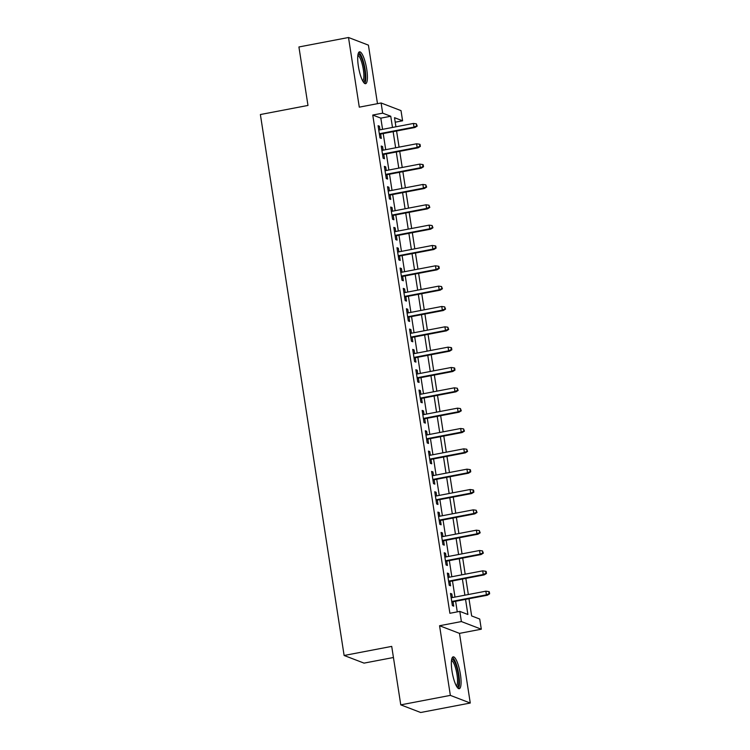 <?xml version="1.0" encoding="UTF-8"?>
<svg xmlns="http://www.w3.org/2000/svg" width="750" height="750" viewBox="0 0 750 750"><rect width="100%" height="100%" fill="white"/><g stroke="black" fill="none" stroke-linecap="round" stroke-linejoin="round"><path stroke-width="1.12" d="M460.416 674.381A16.219 3.863 79.2 0 0 453.169 656.841A16.219 3.863 79.2 0 0 452.016 671.156A16.219 3.863 79.2 0 0 459.262 688.697A16.219 3.863 79.2 0 0 460.416 674.381M366.75 69.375A16.219 3.863 79.2 0 0 359.513 51.834A16.219 3.863 79.2 0 0 358.359 66.15A16.219 3.863 79.2 0 0 365.597 83.691A16.219 3.863 79.2 0 0 366.75 69.375M468.984 598.734L471.647 615.938L479.728 619.041L481.303 629.203L461.381 621.562L459.806 611.391L467.887 614.494L465.544 599.391M459.488 633.375L439.566 625.734L450.356 695.381L400.772 704.859L420.684 712.5L470.269 703.031L459.488 633.375L481.303 629.203M393.441 657.506L364.041 663.122L344.119 655.481L260.381 114.534L307.978 105.441L298.922 46.969L348.506 37.5L359.288 107.156L381.103 102.984L401.016 110.625L402.591 120.797L394.519 117.694L395.925 126.788M377.484 103.678L368.419 45.141L348.506 37.5M395.212 122.203L402.591 120.797M450.356 695.381L470.269 703.031M452.4 597.572L451.837 593.953L450.487 593.438L452.381 605.634L453.722 606.15L453.047 601.772M449.25 577.238L448.688 573.609L447.347 573.094L449.231 585.3L450.581 585.816L449.897 581.438M446.1 556.903L445.538 553.275L444.197 552.759L446.081 564.966L447.431 565.481L446.747 561.103M442.95 536.569L442.387 532.941L441.047 532.425L442.931 544.622L444.281 545.147L443.606 540.769M439.8 516.225L439.247 512.606L437.897 512.091L439.791 524.288L441.131 524.803L440.456 520.434M436.659 495.891L436.097 492.272L434.747 491.747L436.641 503.953L437.981 504.469L437.306 500.091M433.509 475.556L432.947 471.928L431.597 471.412L433.491 483.619L434.831 484.134L434.156 479.756M430.359 455.222L429.797 451.594L428.456 451.078L430.341 463.284L431.691 463.8L431.006 459.422M427.209 434.887L426.647 431.259L425.306 430.744L427.191 442.941L428.541 443.456L427.866 439.088M424.059 414.544L423.506 410.925L422.156 410.409L424.041 422.606L425.391 423.122L424.716 418.753M420.919 394.209L420.356 390.591L419.006 390.066L420.9 402.272L422.241 402.787L421.566 398.409M417.769 373.875L417.206 370.247L415.856 369.731L417.75 381.938L419.091 382.453L418.416 378.075M414.619 353.541L414.056 349.913L412.716 349.397L414.6 361.603L415.95 362.119L415.266 357.741M411.469 333.197L410.906 329.578L409.566 329.062L411.45 341.259L412.8 341.775L412.125 337.406M408.319 312.863L407.756 309.244L406.416 308.728L408.3 320.925L409.65 321.441L408.975 317.062M405.178 292.528L404.616 288.9L403.266 288.384L405.159 300.591L406.5 301.106L405.825 296.728M402.028 272.194L401.466 268.566L400.116 268.05L402.009 280.256L403.35 280.772L402.675 276.394M398.878 251.859L398.316 248.231L396.975 247.716L398.859 259.913L400.209 260.438L399.525 256.059M395.728 231.516L395.166 227.897L393.825 227.381L395.709 239.578L397.059 240.094L396.375 235.725M392.578 211.181L392.016 207.562L390.675 207.037L392.559 219.244L393.909 219.759L393.234 215.381M389.428 190.847L388.875 187.219L387.525 186.703L389.419 198.909L390.759 199.425L390.084 195.047M386.288 170.512L385.725 166.884L384.375 166.369L386.269 178.575L387.609 179.091L386.934 174.713M383.137 150.178L382.575 146.55L381.225 146.034L383.119 158.231L384.459 158.747L383.784 154.378M382.566 129.347L380.831 118.144L372.759 115.05L449.897 613.284L459.806 611.391M457.266 611.878L455.625 601.284M454.978 597.084L452.484 580.95M451.828 576.741L449.334 560.606M448.678 556.406L446.184 540.272M445.538 536.072L443.034 519.938M442.387 515.737L439.884 499.603M439.237 495.403L436.744 479.269M436.088 475.059L433.594 458.925M432.938 454.725L430.444 438.591M429.797 434.391L427.294 418.256M426.647 414.056L424.144 397.922M423.497 393.722L420.994 377.578M420.347 373.378L417.853 357.244M417.197 353.044L414.703 336.909M414.047 332.709L411.553 316.575M410.906 312.375L408.403 296.241M407.756 292.031L405.253 275.897M404.606 271.697L402.113 255.563M401.456 251.363L398.962 235.228M398.306 231.028L395.812 214.894M395.166 210.694L392.662 194.559M392.016 190.35L389.513 174.216M388.866 170.016L386.372 153.881M385.716 149.681L383.222 133.547M379.988 129.834L379.425 126.216L378.084 125.7L379.969 137.897L381.319 138.412L380.634 134.034M439.566 625.734L461.381 621.562M372.759 115.05L382.678 113.156L381.103 102.984M400.772 704.859L391.716 646.388L344.119 655.481M396.581 130.997L399.075 147.131M399.722 151.331L402.225 167.466M402.872 171.666L405.375 187.8M406.022 192L408.516 208.134M409.172 212.344L411.666 228.478M412.322 232.678L414.816 248.812M415.463 253.012L417.966 269.147M418.612 273.347L421.116 289.481M421.762 293.681L424.266 309.816M424.913 314.025L427.406 330.159M428.062 334.359L430.556 350.494M431.212 354.694L433.706 370.828M434.353 375.028L436.856 391.163M437.503 395.363L440.006 411.506M440.653 415.706L443.147 431.841M443.803 436.041L446.297 452.175M446.953 456.375L449.447 472.509M450.094 476.709L452.597 492.844M453.244 497.053L455.747 513.188M456.394 517.388L458.888 533.522M459.544 537.722L462.037 553.856M462.694 558.056L465.188 574.191M465.834 578.391L468.337 594.525M392.484 127.453L390.75 116.25L382.678 113.156M464.897 595.191L462.394 579.056M461.747 574.847L459.253 558.713M458.597 554.513L456.103 538.378M455.447 534.178L452.953 518.044M452.306 513.844L449.803 497.709M449.156 493.509L446.653 477.366M446.006 473.166L443.503 457.031M442.856 452.831L440.363 436.697M439.706 432.497L437.213 416.363M436.556 412.162L434.062 396.028M433.416 391.819L430.912 375.684M430.266 371.484L427.762 355.35M427.116 351.15L424.622 335.016M423.966 330.816L421.472 314.681M420.816 310.481L418.322 294.347M417.675 290.138L415.172 274.003M414.525 269.803L412.022 253.669M411.375 249.469L408.881 233.334M408.225 229.134L405.731 213M405.075 208.791L402.581 192.656M401.934 188.456L399.431 172.322M398.784 168.122L396.281 151.988M395.634 147.787L393.131 131.653M380.831 118.144L390.75 116.25M378.197 126.45L379.425 126.216M381.347 146.784L382.575 146.55M384.497 167.119L385.725 166.884M387.638 187.453L388.875 187.219M390.787 207.797L392.016 207.562M393.938 228.131L395.166 227.897M397.087 248.466L398.316 248.231M400.238 268.8L401.466 268.566M403.387 289.134L404.616 288.9M406.528 309.478L407.756 309.244M409.678 329.812L410.906 329.578M412.828 350.147L414.056 349.913M415.978 370.481L417.206 370.247M419.128 390.825L420.356 390.591M422.269 411.159L423.506 410.925M425.419 431.494L426.647 431.259M428.569 451.828L429.797 451.594M431.719 472.162L432.947 471.928M434.869 492.506L436.097 492.272M438.009 512.841L439.247 512.606M441.159 533.175L442.387 532.941M444.309 553.509L445.538 553.275M447.459 573.853L448.688 573.609M450.609 594.188L451.837 593.953M379.406 134.278L414.975 127.481L414.009 127.106L379.322 133.734M416.672 125.888L417.206 126.094L416.363 123.853L416.672 125.888L414.009 127.106L413.438 123.45L378.759 130.069M414.975 127.481L417.206 126.094M416.363 123.853L413.438 123.45M358.003 54.422A14.034 3.347 -100.8 0 1 364.603 69.459A14.034 3.347 -100.8 0 1 363.244 81.834M362.691 80.897A12.994 3.094 79.2 0 0 363.337 69.544A12.994 3.094 79.2 0 0 357.844 55.491M364.669 83.447A16.116 3.834 79.2 0 0 365.138 69.666A16.116 3.834 79.2 0 0 358.744 52.397M451.669 659.428A14.034 3.347 -100.8 0 1 457.191 669.169A14.034 3.347 -100.8 0 1 458.287 685.659A14.034 3.347 -100.8 0 1 456.9 686.841M456.356 685.913A12.994 3.094 79.2 0 0 457.022 684.909A12.994 3.094 79.2 0 0 456.309 670.894A12.994 3.094 79.2 0 0 451.5 660.497M458.334 688.453A16.116 3.834 79.2 0 0 458.831 687.525A16.116 3.834 79.2 0 0 458.109 670.931A16.116 3.834 79.2 0 0 452.4 657.413M382.556 154.612L418.125 147.816L417.15 147.441L382.472 154.069M419.822 146.222L420.356 146.428L420.047 144.394L419.503 144.188L419.822 146.222L417.15 147.441L416.588 143.784L381.909 150.412M418.125 147.816L420.356 146.428M419.503 144.188L416.588 143.784M385.706 174.947L421.275 168.15L420.3 167.784L385.622 174.403M422.972 166.556L423.506 166.762L423.197 164.728L422.653 164.522L422.972 166.556L420.3 167.784L419.738 164.119L385.059 170.747M421.275 168.15L423.506 166.762M422.653 164.522L419.738 164.119M388.856 195.281L424.416 188.484L423.45 188.119L388.772 194.738M426.122 186.891L426.656 187.097L425.803 184.856L426.122 186.891L423.45 188.119L422.887 184.453L388.2 191.081M424.416 188.484L426.656 187.097M425.803 184.856L422.887 184.453M392.006 215.616L427.566 208.828L426.6 208.453L391.922 215.081M429.262 207.225L429.806 207.431L428.953 205.2L429.262 207.225L426.6 208.453L426.028 204.787L391.35 211.416M427.566 208.828L429.806 207.431M428.953 205.2L426.028 204.787M395.147 235.959L430.716 229.162L429.75 228.787L395.062 235.416M432.413 227.569L432.956 227.775L432.103 225.534L432.413 227.569L429.75 228.787L429.178 225.131L394.5 231.75M430.716 229.162L432.956 227.775M432.103 225.534L429.178 225.131M398.297 256.294L433.866 249.497L432.891 249.122L398.212 255.75M435.562 247.903L436.097 248.109L435.787 246.075L435.244 245.869L435.562 247.903L432.891 249.122L432.328 245.466L397.65 252.094M433.866 249.497L436.097 248.109M435.244 245.869L432.328 245.466M401.447 276.628L437.016 269.831L436.041 269.466L401.363 276.084M438.712 268.238L439.247 268.444L438.938 266.409L438.394 266.203L438.712 268.238L436.041 269.466L435.478 265.8L400.8 272.428M437.016 269.831L439.247 268.444M438.394 266.203L435.478 265.8M404.597 296.962L440.156 290.166L439.191 289.8L404.513 296.428M441.863 288.572L442.397 288.778L441.544 286.537L441.863 288.572L439.191 289.8L438.628 286.134L403.941 292.762M440.156 290.166L442.397 288.778M441.544 286.537L438.628 286.134M407.747 317.297L443.306 310.509L442.341 310.134L407.662 316.762M445.003 308.916L445.547 309.122L444.694 306.881L445.003 308.916L442.341 310.134L441.769 306.478L407.091 313.097M443.306 310.509L445.547 309.122M444.694 306.881L441.769 306.478M410.887 337.641L446.456 330.844L445.491 330.469L410.803 337.097M448.153 329.25L448.697 329.456L447.844 327.216L448.153 329.25L445.491 330.469L444.919 326.812L410.241 333.441M446.456 330.844L448.697 329.456M447.844 327.216L444.919 326.812M414.037 357.975L449.606 351.178L448.631 350.803L413.953 357.431M451.303 349.584L451.837 349.791L451.528 347.756L450.984 347.55L451.303 349.584L448.631 350.803L448.069 347.147L413.391 353.775M449.606 351.178L451.837 349.791M450.984 347.55L448.069 347.147M417.188 378.309L452.756 371.512L451.781 371.147L417.103 377.766M454.453 369.919L454.988 370.125L454.678 368.091L454.134 367.884L454.453 369.919L451.781 371.147L451.219 367.481L416.541 374.109M452.756 371.512L454.988 370.125M454.134 367.884L451.219 367.481M420.338 398.644L455.897 391.856L454.931 391.481L420.253 398.109M457.603 390.253L458.137 390.459L457.284 388.219L457.603 390.253L454.931 391.481L454.369 387.816L419.681 394.444M455.897 391.856L458.137 390.459M457.284 388.219L454.369 387.816M423.488 418.988L459.047 412.191L458.081 411.816L423.403 418.444M460.744 410.597L461.288 410.803L460.434 408.562L460.744 410.597L458.081 411.816L457.509 408.159L422.831 414.778M459.047 412.191L461.288 410.803M460.434 408.562L457.509 408.159M426.628 439.322L462.197 432.525L461.231 432.15L426.553 438.778M463.894 430.931L464.438 431.137L463.584 428.897L463.894 430.931L461.231 432.15L460.659 428.494L425.981 435.122M462.197 432.525L464.438 431.137M463.584 428.897L460.659 428.494M429.778 459.656L465.347 452.859L464.381 452.494L429.694 459.113M467.044 451.266L467.578 451.472L466.734 449.231L467.044 451.266L464.381 452.494L463.809 448.828L429.131 455.456M465.347 452.859L467.578 451.472M466.734 449.231L463.809 448.828M432.928 479.991L468.497 473.194L467.522 472.828L432.844 479.447M470.194 471.6L470.728 471.806L470.419 469.772L469.875 469.566L470.194 471.6L467.522 472.828L466.959 469.163L432.281 475.791M468.497 473.194L470.728 471.806M469.875 469.566L466.959 469.163M436.078 500.325L471.647 493.538L470.672 493.162L435.994 499.791M473.344 491.934L473.878 492.15L473.569 490.116L473.025 489.909L473.344 491.934L470.672 493.162L470.109 489.506L435.431 496.125M471.647 493.538L473.878 492.15M473.025 489.909L470.109 489.506M439.228 520.669L474.788 513.872L473.822 513.497L439.144 520.125M476.494 512.278L477.028 512.484L476.175 510.244L476.494 512.278L473.822 513.497L473.259 509.841L438.572 516.459M474.788 513.872L477.028 512.484M476.175 510.244L473.259 509.841M442.378 541.003L477.938 534.206L476.972 533.831L442.294 540.459M479.634 532.612L480.178 532.819L479.325 530.578L479.634 532.612L476.972 533.831L476.4 530.175L441.722 536.803M477.938 534.206L480.178 532.819M479.325 530.578L476.4 530.175M445.519 561.337L481.087 554.541L480.122 554.175L445.434 560.794M482.784 552.947L483.328 553.153L482.475 550.913L482.784 552.947L480.122 554.175L479.55 550.509L444.872 557.137M481.087 554.541L483.328 553.153M482.475 550.913L479.55 550.509M448.669 581.672L484.237 574.875L483.263 574.509L448.584 581.138M485.934 573.281L486.469 573.488L486.159 571.453L485.616 571.247L485.934 573.281L483.263 574.509L482.7 570.844L448.022 577.472M484.237 574.875L486.469 573.488M485.616 571.247L482.7 570.844M451.819 602.006L487.387 595.219L486.413 594.844L451.734 601.472M489.084 593.625L489.619 593.831L489.309 591.797L488.766 591.591L489.084 593.625L486.413 594.844L485.85 591.188L451.172 597.806M487.387 595.219L489.619 593.831M488.766 591.591L485.85 591.188"/></g></svg>
